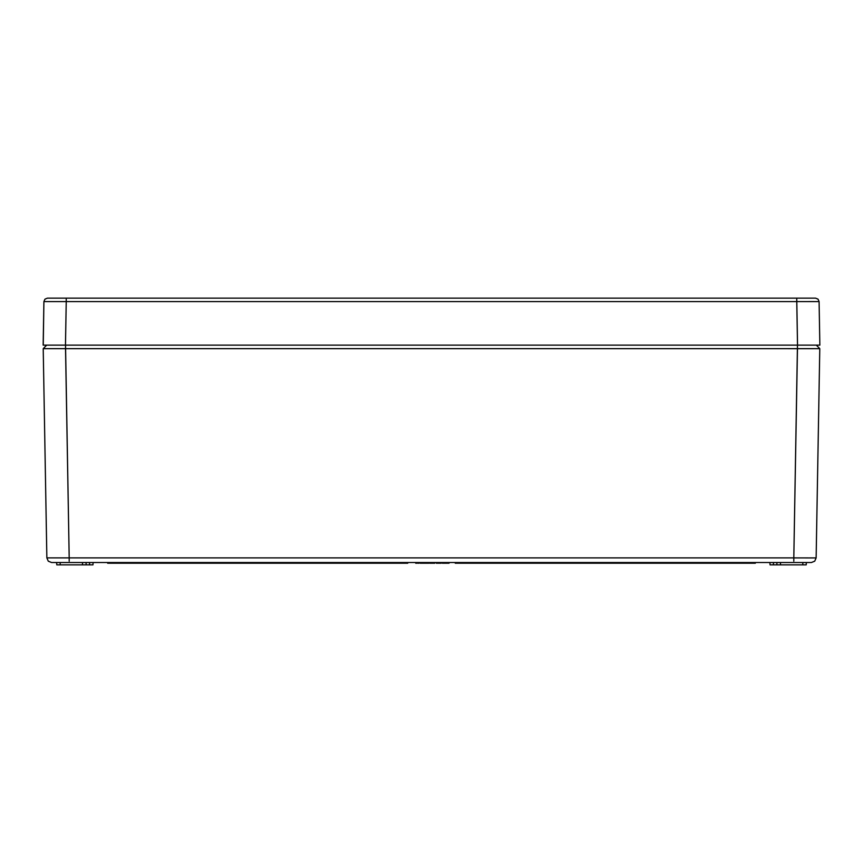 <?xml version="1.0" encoding="UTF-8"?>
<svg xmlns="http://www.w3.org/2000/svg" width="863" height="863" viewBox="0 0 863 863"><rect width="100%" height="100%" fill="white"/><g stroke="black" fill="none" stroke-linecap="round" stroke-linejoin="round"><path stroke-width="1.29" d="M769.915 562.514L770.033 564.866L773.431 564.866L773.431 562.514L773.431 564.866L770.033 564.866L769.915 562.514M86.041 562.514L86.16 564.866L89.569 564.866L89.569 562.514L89.569 564.866L56.785 564.866L82.514 564.866L82.514 562.514L82.514 564.866L86.16 564.866L86.041 562.514M67.131 562.514L51.564 562.514L48.274 561.166L46.861 557.897L43.215 348.663L44.908 348.674M45.113 348.684L65.534 348.663L69.191 557.897L793.809 557.897L797.466 348.663L43.215 348.663L46.861 557.897L69.191 557.897L65.534 345.135L65.534 348.663L813.248 348.684L819.785 348.663L816.322 345.135L819.785 348.663L797.466 348.663L797.466 345.135L793.809 557.897L809.602 557.93L816.139 557.897L819.785 348.663L813.248 348.684L819.721 348.663M43.215 348.663L46.678 345.135L43.215 348.663L49.752 348.684L43.215 348.663M819.785 348.663L816.139 557.897L814.726 561.166L811.436 562.514L59.385 562.514L793.809 562.514M436.894 563.226L436.16 562.514L436.354 563.226M440.141 563.226L441.166 563.226L441.166 562.514L441.166 563.226L440.313 563.226L440.313 562.514L440.313 563.226L436.3 563.226L440.313 563.226M425.092 563.226L428.738 563.226M442.309 563.226L449.051 563.226L449.051 562.514L449.051 563.226L448.134 563.226L448.134 562.514L448.134 563.226L447.908 562.514L447.908 563.226L447.131 562.514L447.131 563.226L446.462 562.514L446.462 563.226L445.891 562.514L445.891 563.226L445.2 562.514L445.2 563.226L444.186 563.226L444.186 562.514L444.186 563.226L442.751 563.226L442.751 562.514L442.309 563.226M429.72 563.226L434.79 563.226L434.79 562.514L434.79 563.226L429.72 563.226L429.72 562.514L429.72 563.226M425.189 563.226L425.189 562.514L425.189 563.226L420.119 563.226L420.119 562.514L420.119 563.226L428.889 563.226L428.889 562.514L428.889 563.226M415.707 563.226L416.915 563.226L416.915 562.514L416.915 563.226L416.678 562.514L416.678 563.226L415.944 562.514L415.707 563.226M417.789 563.226L418.997 563.226L418.997 562.514L418.997 563.226L418.749 562.514L418.749 563.226L418.026 562.514L417.789 563.226M92.967 564.866L89.569 564.866L92.967 564.866L93.085 562.514L92.967 564.866M776.84 564.866L773.431 564.866L776.84 564.866L776.959 562.514L776.84 564.866L802.817 564.866L776.84 564.866M806.215 564.866L802.817 564.866L806.215 564.866L806.333 562.514M755.136 563.226L754.758 562.514L755.459 562.514L754.64 563.226L455.243 563.226L455.114 562.514L455.934 563.226L455.114 562.514L455.243 563.226L755.33 563.226L755.459 562.514L755.33 563.226M107.864 563.215L107.541 562.514L108.242 562.514L107.541 562.514L107.67 563.226L407.757 563.226L407.886 562.514L407.757 563.226L407.185 562.514L407.886 562.514L407.066 563.226L108.36 563.226L108.242 562.514L108.36 563.226M793.809 557.897L793.809 561.166L793.809 557.897L69.191 557.897L69.191 561.166L69.191 557.897L46.861 557.897L48.274 561.166M809.429 557.93L816.139 557.897L814.726 561.166M814.996 557.919L809.602 557.93M51.909 562.514L53.139 562.514M426.257 562.514L426.257 563.226L426.257 562.514M436.3 562.514L436.3 563.226L436.3 562.514M426.851 563.226L426.851 562.514L426.851 563.226L428.177 563.226L428.177 562.514L428.177 563.226M60.183 562.514L60.183 564.866L60.183 562.514M802.817 562.514L802.817 564.866L802.817 562.514M780.486 562.514L780.486 564.866L780.486 562.514M812.73 301.575L796.765 301.597L797.52 345.135L796.765 301.597L43.905 301.597L43.15 345.135L65.469 345.135L66.235 301.597L65.469 345.135L819.85 345.135L819.095 301.597L819.85 345.135L818.156 345.135L819.85 345.135L819.095 301.597L819.85 345.135L819.095 301.597L812.558 301.575L796.765 301.597L797.531 345.135L796.765 299.148L796.765 301.597L66.235 301.597L65.48 345.135L66.235 301.597L43.905 301.597L43.15 345.135L818.156 345.135M814.801 345.135L818.135 345.135M43.258 345.135L43.905 301.597L44.962 299.148L43.905 301.597L44.962 299.148L43.905 301.597L43.15 345.135L43.905 301.597M45.944 345.135L44.854 345.135M819.095 301.597L818.038 299.148L819.095 301.597M54.11 298.134L815.567 298.134L818.038 299.148M810.055 298.134L64.952 298.134M52.87 298.134L50.421 298.134M44.962 299.148L47.433 298.134L66.235 298.134M66.235 299.148L66.235 301.597L66.235 299.148M812.396 298.134L815.524 298.134M48.867 298.134L52.945 298.134M806.678 298.134L798.048 298.134M64.682 298.134L56.322 298.134M56.785 564.866L56.667 562.514L56.785 564.866M796.765 298.134L797.984 298.134"/></g></svg>
